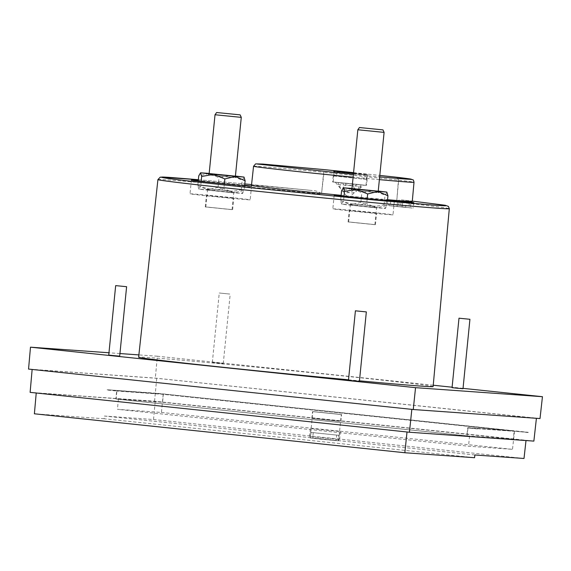 <?xml version="1.0" encoding="UTF-8"?>
<svg xmlns="http://www.w3.org/2000/svg" width="571" height="571" viewBox="0 0 571 571"><rect width="100%" height="100%" fill="white"/><g stroke="black" fill="none" stroke-linecap="round" stroke-linejoin="round"><path stroke-width="0.43" stroke-dasharray="2.85 2.14" d="M251.476 185.411A80.796 0.985 5.7 0 1 258.071 185.675A80.796 0.985 5.7 0 1 312.194 190.507L251.568 184.576L312.194 190.507C315.649 190.614 318.768 191.663 321.544 193.669L324.021 172.314A146.226 1.784 -174.3 0 1 398.437 180.136L398.672 180.165A80.625 0.985 -174.3 0 1 414.011 182.277M396.674 201.57L398.437 180.136L396.831 177.26L398.672 180.165L396.674 201.57C398.601 200.057 400.414 199.522 402.127 199.957L412.298 201.106L402.127 199.957A80.796 0.985 5.7 0 1 412.269 201.456M353.385 174.412L379.651 176.882M433.118 386.596A147.982 1.806 5.7 0 0 315.777 373.106A147.982 1.806 5.7 0 0 150.701 357.689A147.982 1.806 5.7 0 0 138.625 357.203M348.517 379.801A147.982 1.806 5.7 0 0 359.466 380.821M108.74 355.062L119.682 356.154M452.061 387.645L463.002 388.737M348.474 380.265L359.409 381.357M222.826 363.52L212.333 362.442L222.826 363.52M229.756 294.065L219.264 292.994L229.756 294.065M341.123 195.339A80.796 0.985 5.7 0 0 387.552 199.707M247.7 199.722A30.227 0.371 5.7 0 0 250.169 199.821A30.227 0.371 5.7 0 0 226.202 197.066A30.227 0.371 5.7 0 0 192.477 193.912A30.227 0.371 5.7 0 0 190.007 193.812A30.227 0.371 5.7 0 0 213.982 196.574A30.227 0.371 5.7 0 0 247.7 199.722M244.681 185.225A30.227 0.371 5.7 0 0 198.28 180.593M390.521 214.732A30.227 0.371 5.7 0 0 392.991 214.832A30.227 0.371 5.7 0 0 369.016 212.077A30.227 0.371 5.7 0 0 335.298 208.929A30.227 0.371 5.7 0 0 332.829 208.829A30.227 0.371 5.7 0 0 356.796 211.584A30.227 0.371 5.7 0 0 390.521 214.732M387.495 200.243A30.227 0.371 5.7 0 0 341.094 195.61M412.148 208.037L385.925 205.353L412.148 208.037M365.162 185.318L332.643 181.985L365.162 185.318M353.549 172.82L367.645 174.433L353.506 173.227M232.64 198.137L206.416 195.453L232.64 198.137M231.498 209.621L205.275 206.938L231.498 209.621M375.461 213.154L349.238 210.463L375.461 213.154M374.312 224.631L348.089 221.948L374.312 224.631M334.542 182.099L366.004 185.318L334.542 182.099M365.262 179.251L363.884 179.144L364.319 174.769L334.228 171.65L334.742 171.65L334.299 176.025L336.519 176.189L336.954 171.814L366.539 174.926L366.097 179.301L365.262 179.251M206.895 207.037L232.069 209.614L206.895 207.037M232.818 191.249L207.644 188.673L232.818 191.249M349.716 222.048L374.89 224.624L349.716 222.048M375.639 206.259L350.466 203.683L375.639 206.259M311.538 428.614L340.38 431.562L311.538 428.614M338.36 439.442L309.511 436.494L338.36 439.442M233.939 192.748L206.145 189.9L233.939 192.748M376.76 207.758L348.96 204.918L376.76 207.758M200.557 189.237L207.587 189.829L218.058 187.367L229.314 191.963L241.248 189.8L242.368 193.483L242.711 193.369L233.689 192.87L223.889 188.566L211.955 190.728L200.699 186.125L198.651 189.037L200.557 189.237M197.787 185.525L207.587 189.829L242.368 193.483L244.16 190.4L233.689 192.87L198.908 189.208L197.787 185.525L198.23 181.064M343.371 204.254L350.401 204.846L360.879 202.377L372.135 206.98L384.062 204.818L385.182 208.501L385.532 208.386L376.51 207.88L366.71 203.583L354.777 205.746L343.521 201.142L341.472 204.047L343.371 204.254M340.601 200.542L350.401 204.846L385.182 208.501L386.981 205.417L376.51 207.88L341.722 204.225L340.601 200.542L341.051 196.081M244.26 177.253L242.204 180.165L230.948 175.561L235.423 176.039M387.074 192.27L385.025 195.175L373.769 190.578L378.238 191.057M313.736 411.655L341.537 414.503L313.736 411.655M339.666 421.291L311.866 418.443L339.666 421.291M235.409 176.175L209.157 173.555M234.189 177.574L209.015 174.997L234.189 177.574M378.223 191.192L351.972 188.573M377.003 192.591L351.829 190.015L377.003 192.591M215.024 114.75L241.276 117.369M357.846 129.767L384.097 132.386M338.853 435.316L311.067 432.468L313.236 432.625L312.694 438.093L338.31 440.783L338.853 435.316L313.236 432.625M340.095 414.432L312.822 411.634L340.095 414.432M311.067 432.468L310.196 437.943L320.195 439.106L336.141 440.626L336.683 435.159M310.524 437.936L336.141 440.626M338.31 440.783L312.694 438.093M467.763 427.65L528.204 432.29L157.789 393.348L107.134 389.736L116.919 390.764L116.141 398.972L162.564 402.284L163.349 394.076L514.185 430.955L467.763 427.65L466.85 435.844L513.272 439.149L514.185 430.955M116.919 390.764L163.349 394.076M162.564 402.284L513.272 439.149M351.986 188.43L373.769 190.578L361.836 192.741L352.043 188.437L341.565 190.907M209.172 173.42L230.948 175.561L219.021 177.724L209.222 173.42L198.751 175.889M116.141 398.972L466.85 435.844M477.549 428.678L528.204 432.29M528.175 432.561L157.789 393.348M157.76 393.619L107.134 389.736M477.52 428.949L467.984 427.95L467.092 435.923L115.884 399.001L116.648 391.014L107.105 390.007M115.884 399.001L467.092 435.923M387.452 200.706L386.981 205.417M384.062 204.818L385.025 195.175M367.182 198.822L366.71 203.583M343.992 196.41L343.521 201.142M360.879 202.377L361.836 192.741M244.631 185.696L244.16 190.4M241.248 189.8L242.204 180.165M224.367 183.805L223.889 188.566M201.178 181.392L200.699 186.125M218.058 187.367L219.021 177.724M467.984 427.95L514.514 431.262L163.178 394.325L116.648 391.014M161.457 412.44L512.501 449.341L468.52 446.208L117.469 409.307L161.457 412.44L163.178 394.325M514.514 431.262L512.501 449.341M469.569 436.101L468.52 446.208M118.368 399.179L117.469 409.307M334.299 176.025L363.884 179.144M366.097 179.301L336.519 176.189M474.872 454.98L104.379 416.031L104.115 418.764L474.572 457.714M364.319 174.769L334.742 171.65M104.115 418.764L34.388 413.797M524.007 458.477L153.513 419.528L104.379 416.031M336.954 171.814L366.539 174.926M410.892 202.905L393.99 201.299L393.505 206.224L410.399 207.823L410.892 202.905L402.605 202.034L402.112 206.952L405.695 207.209L406.188 202.284L402.605 202.034M406.188 202.284L389.286 200.685L388.794 205.603L397.081 206.474L397.573 201.556L389.286 200.685M397.573 201.556L393.99 201.299M407.016 431.983L36.23 392.941L155.233 401.42L526.005 440.541M526.027 440.398L407.016 431.919M153.513 419.528L155.233 401.42M410.399 207.823L402.112 206.952M405.695 207.209L402.177 206.838L402.669 201.92M402.177 206.838L398.601 206.581L399.093 201.663M398.601 206.581L390.314 205.71L390.807 200.792M390.314 205.71L388.794 205.603M397.081 206.474L393.505 206.224M397.509 201.67L397.016 206.588M401.085 201.927L400.592 206.845M409.371 202.798L408.879 207.716M533.871 441.105L154.548 401.227L30.12 392.363M536.419 418.215L411.834 409.336L32.147 369.423L156.732 378.295L536.412 418.3M154.548 401.227L156.732 378.295M387.531 199.921L386.474 199.879L387.516 200.05M540.016 418.557L155.305 378.109L28.55 369.08M433.246 385.225L157.389 356.225L155.305 378.109M463.038 388.359L452.111 387.209M157.389 356.225L138.874 354.905M119.939 353.556L108.968 352.771M343.506 187.816C347.932 194.147 352.928 194.675 358.502 189.394L360.736 186.481L345.74 184.897L343.521 187.673L358.502 189.394M336.547 182.306L363.82 185.104L336.547 182.306M338.118 184.347L353.114 185.932L354.741 189.122C349.152 194.404 344.156 193.876 339.738 187.545L338.118 184.347L338.367 182.62L360.829 184.74L360.736 186.481M345.74 184.897L345.826 183.155L342.1 182.891A4.675 1.884 -84 0 1 342.122 182.891A4.675 1.884 -84 0 1 343.521 187.673M345.826 183.155L360.829 184.74M358.517 189.251A4.675 1.884 96 0 0 357.125 184.469A4.675 1.884 96 0 0 357.103 184.469A4.675 1.884 96 0 0 354.755 188.98L339.752 187.402A4.675 1.884 -84 0 1 342.1 182.891L338.367 182.62M353.114 185.932L353.37 184.197M157.917 179.608A146.419 1.792 -174.3 0 1 169.873 180.086A146.419 1.792 -174.3 0 1 321.837 194.183M198.365 179.715L244.809 183.933L198.365 179.715M379.38 179.629A80.625 0.985 -174.3 0 1 353.114 177.16M253.56 166.261A80.625 0.985 -174.3 0 1 260.14 166.525A80.625 0.985 -174.3 0 1 323.678 172.278L321.544 193.669M353.563 172.642L379.801 175.411L353.563 172.642M396.395 202.02A146.419 1.792 -174.3 0 1 449.313 208.693M212.333 362.442L219.264 292.994M251.533 186.146L250.169 199.821M394.354 201.163L392.991 214.832M413.818 202.612L413.268 208.08M367.645 174.433L366.553 185.375M232.618 209.664L233.76 198.18M375.433 224.681L376.582 213.197M333.193 182.042L334.228 171.65M205.817 206.988L207.644 188.673M348.638 222.005L350.466 203.683L348.96 204.918M339.595 439.492L340.38 431.562M232.069 209.614L233.896 191.292L235.131 192.791M374.89 224.624L376.717 206.302L377.945 207.808M340.851 421.341L341.537 414.503M235.395 176.325L235.259 177.617L236.765 176.389M378.209 191.342L378.081 192.634L379.587 191.406M207.78 173.498L209.015 175.004L209.143 173.705M350.601 188.516L351.829 190.015L351.957 188.723M310.196 437.943L312.822 411.634M338.639 440.776L341.258 414.475M311.866 418.443L312.551 411.612M207.651 188.673L206.145 189.9M309.511 436.494L310.303 428.564M366.004 185.318L367.046 174.926M348.089 221.948L349.238 210.463M205.275 206.938L206.416 195.453M333.735 171.05L332.643 181.985M386.474 199.879L385.925 205.353M334.192 195.161L332.829 208.829M191.378 180.143L190.007 193.812M223.268 363.534L230.206 294.086M335.384 182.263L348.182 197.901L363.82 185.104M357.125 184.469L342.122 182.891"/><path stroke-width="0.86" d="M379.651 176.882L405.189 179.037C415.609 179.737 412.826 179.144 396.831 177.26L396.916 177.274M353.114 177.16A80.625 0.985 -174.3 0 1 253.56 166.261L255.608 163.877L262.846 164.07L324.128 169.616L262.924 164.077L257.264 164.02L353.385 174.412M157.917 179.608L160.244 177.146L198.365 179.715L172.649 177.638C161.043 176.753 158.452 176.867 164.876 177.974C173.898 179.394 201.335 182.534 247.179 187.395L374.847 200.05L435.116 205.232L445.501 205.81L445.309 205.296L412.298 201.106L445.287 205.282L448.442 206.416L449.313 208.693A146.419 1.792 -174.3 0 1 437.357 208.208A146.419 1.792 -174.3 0 1 274.009 192.955A146.419 1.792 -174.3 0 1 157.917 179.608L138.625 357.203A147.982 1.806 5.7 0 0 348.517 379.801M359.466 380.821A147.982 1.806 5.7 0 0 421.041 386.11A147.982 1.806 5.7 0 0 433.118 386.596L449.313 208.693M126.612 286.706L119.682 356.154L113.101 355.562L108.74 355.062L115.67 285.614L126.612 286.706L115.67 285.614M469.933 319.289L463.002 388.737L456.422 388.144L452.061 387.645L458.998 318.197L469.933 319.289L458.998 318.197M366.339 311.909L359.409 381.357L352.828 380.764L348.474 380.265L355.405 310.817L366.339 311.909L355.405 310.817M253.56 166.261L251.476 185.411A80.796 0.985 5.7 0 0 341.123 195.339M387.552 199.707A80.796 0.985 5.7 0 0 405.674 201.192A80.796 0.985 5.7 0 0 412.269 201.456L414.011 182.277A80.625 0.985 -174.3 0 1 407.43 182.013A80.625 0.985 -174.3 0 1 379.38 179.629M198.28 180.593A30.227 0.371 5.7 0 0 193.84 180.243A30.227 0.371 5.7 0 0 191.378 180.143A30.227 0.371 5.7 0 0 215.346 182.898A30.227 0.371 5.7 0 0 249.063 186.046A30.227 0.371 5.7 0 0 251.533 186.146A30.227 0.371 5.7 0 0 244.681 185.225M341.094 195.61A30.227 0.371 5.7 0 0 336.662 195.261A30.227 0.371 5.7 0 0 334.192 195.161A30.227 0.371 5.7 0 0 358.167 197.916A30.227 0.371 5.7 0 0 391.884 201.063A30.227 0.371 5.7 0 0 394.354 201.163A30.227 0.371 5.7 0 0 387.495 200.243M387.516 200.05L413.818 202.612L387.531 199.921M353.506 173.227L333.735 171.05L353.549 172.82M198.23 181.064L198.751 175.889L200.542 172.806L201.663 176.489L213.597 174.326L224.853 178.93L235.323 176.46L245.123 180.764L244.003 177.081L213.597 174.326L200.542 172.806L209.172 173.42M341.051 196.081L341.565 190.907L343.364 187.816L344.484 191.506L356.418 189.336L367.674 193.94L378.145 191.478L387.945 195.782L386.824 192.092L356.418 189.336L343.364 187.816L351.986 188.43M209.157 173.555L235.409 176.175M351.972 188.573L378.223 191.192M240.148 114.864L216.63 112.523L240.148 114.864L241.276 117.369L215.024 114.75L209.143 173.705M382.963 129.881L359.445 127.533L382.963 129.881L384.097 132.386L357.846 129.767L351.957 188.723M378.238 191.057L386.824 192.092M235.423 176.039L244.003 177.081M387.945 195.782L387.452 200.706M367.674 193.94L367.182 198.822M344.484 191.506L343.992 196.41M245.123 180.764L244.631 185.696M224.853 178.93L224.367 183.805M201.663 176.489L201.178 181.392M526.005 440.541L524.007 458.477L474.872 454.98L474.572 457.714L404.846 452.746L407.016 431.983M36.23 393.005L34.388 413.797L404.846 452.746M32.14 369.458L30.12 392.363L409.443 432.24L533.871 441.105L536.412 418.3M409.443 432.24L411.834 409.371M108.968 352.771L30.484 347.182L28.55 369.08L413.261 409.521L540.016 418.557L542.45 396.702L463.038 388.359M396.859 177.267L379.801 175.411L396.831 177.26L412.762 179.701C413.233 179.658 413.647 180.515 414.011 182.277M452.111 387.209L433.246 385.225M138.874 354.905L119.939 353.556M30.484 347.182L415.545 387.666L413.261 409.521M415.545 387.666L542.45 396.702M244.809 183.933L251.568 184.576L244.809 183.933M324.121 169.616L353.563 172.642L324.128 169.616M216.63 112.523L215.024 114.75M359.445 127.533L357.846 129.767M378.209 191.342L384.097 132.386M235.395 176.325L241.276 117.369"/></g></svg>

